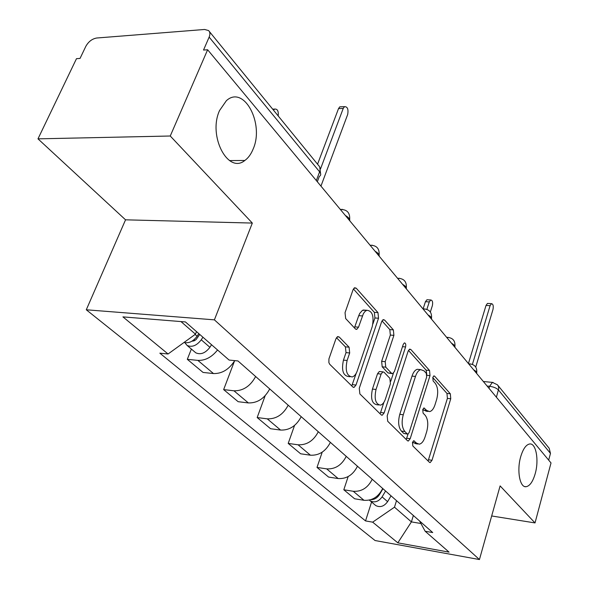 <?xml version="1.0" encoding="UTF-8"?>
<svg xmlns="http://www.w3.org/2000/svg" width="589" height="589" viewBox="0 0 589 589"><rect width="100%" height="100%" fill="white"/><g stroke="black" fill="none" stroke-linecap="round" stroke-linejoin="round"><path stroke-width="0.88" d="M412.477 442.361L412.823 445.961L429.418 462.277L430.184 462.579L432.002 460.281L450.754 398.753L450.335 393.791L434.623 376.165L433.938 375.9L432.812 377.365L433.129 380.95L435.212 383.27C437.929 387.172 438.4 392.583 436.64 399.511L435.05 404.643C433.703 408.744 431.892 411.063 429.631 411.601L426.738 410.481L423.962 407.978L422.755 409.517L423.079 413.11L425.221 415.355C428.004 419.154 428.498 424.588 426.701 431.641L425.074 436.891C423.624 441.264 421.687 443.694 419.265 444.18L416.563 443.142L413.772 440.741L412.477 442.361M253.093 149.15C264.608 123.808 243.927 84.492 226.36 100.712L219.535 110.57C207.77 136.074 228.105 174.432 244.833 160.473C248.271 157.999 251.024 154.222 253.093 149.15M535.232 473.593C539.156 459.994 536.005 442.84 529.644 443.981C526.014 444.688 523.025 448.973 520.669 456.843C516.663 470.456 519.807 487.633 525.999 486.72C529.783 486.094 532.868 481.721 535.232 473.593M339.235 337.033L337.74 336.584L335.914 338.837L328.942 358.848L328.876 362.64L329.744 364.296L352.826 386.988L354.063 387.385L355.999 385.044L378.528 318.229L377.969 312.597L356.235 288.212L354.644 287.726L353.032 289.795L345.036 312.693L345.669 318.561L355.366 328.89L356.801 329.339L358.532 327.167L363.398 313.613L365.003 311.448L366.829 310.278C372.447 310.882 374.251 316.352 372.226 326.667L357.302 370.776C356.058 374.258 354.357 376.312 352.215 376.945C346.715 376.069 345.021 370.577 347.112 360.475L349.689 352.958L349.078 347.186L339.235 337.033L337.21 336.864M214.396 319.849L252.328 223.069L170.25 136.007L207.63 49.763L551.017 462.939L535.026 522.929L500.113 485.903L479.439 559.55L214.396 319.849L86.288 309.785L375.06 540.533L479.439 559.55M387.172 415.9L387.709 421.275L407.455 440.69L408.339 441.021L410.202 438.702L430.007 375.62L429.543 370.474L410.879 349.527L409.738 349.115L408.111 351.213L387.172 415.9M381.193 414.87L359.872 393.916L359.275 388.291L381.643 321.697L383.27 319.606L384.61 320.055L393.364 329.869L393.894 335.355L385.206 361.668L385.751 367.153L391.53 373.264L392.664 373.662L394.416 371.468L403.259 344.351L404.4 342.886C405.674 343.1 406.064 344.455 405.578 346.943L384.138 412.904L382.232 415.238L381.193 414.87M170.25 136.007L37.983 138.849L76.482 58.672L80.038 58.429L85.832 46.325C88.512 41.591 92.134 38.822 96.699 38.013L204.611 29.472L208.558 30.547C210.118 32.042 210.317 34.236 209.147 37.107L203.522 50.043L207.63 49.763M37.983 138.849L125.545 219.822L86.288 309.785M497.955 385.434L549.176 448.251L550.472 453.42L498.485 390.006C496.564 388.099 493.604 386.863 489.592 386.288L487.103 386.045M548.676 460.134L550.472 453.42M491.675 515.964L535.026 522.929M372.233 479.262C367.926 487.802 361.609 491.808 353.267 491.278L363.965 500.297C372.233 500.849 378.469 496.91 382.688 488.48M363.965 500.297L354.6 498.765L343.814 489.768L348.165 476.567M353.267 491.278L343.814 489.768M322.205 452.161L317.007 467.423L328.581 477.075L338.152 478.548C346.604 479.034 353.047 474.933 357.464 466.252M346.244 456.365C341.73 465.163 335.207 469.33 326.667 468.873L317.007 467.423M294.544 425.442L288.205 443.414L300.648 453.788L310.425 455.201C319.083 455.614 325.732 451.336 330.377 442.383M318.31 431.744C313.562 440.822 306.817 445.174 298.078 444.798L288.205 443.414M265.146 395.749L257.172 417.549L270.587 428.733L280.585 430.066C289.449 430.39 296.326 425.928 301.215 416.688M288.19 405.21C283.191 414.582 276.219 419.125 267.266 418.845L257.172 417.549M234.532 360.954L223.651 389.601L238.155 401.698L248.374 402.935C257.452 403.148 264.564 398.488 269.725 388.939M255.633 376.518C250.354 386.2 243.124 390.963 233.958 390.801L223.651 389.601M191.373 349.063L187.309 359.319L203.05 372.432L213.49 373.559C221.994 373.772 229.069 369.465 234.724 360.63M217.555 349.991C211.745 357.228 205.178 360.689 197.852 360.387L187.309 359.319M396.515 500.665L394.483 507.181L411.409 521.891L420.951 523.511M413.36 515.508L411.409 521.891L397.818 542.837L372.66 522.156L394.483 507.181M419.574 520.985L425.155 531.256L449.061 552.129L397.818 542.837M180.97 321.579L195.474 334.191L168.071 353.989L159.855 353.172L365.533 520.919L372.66 522.156M168.071 353.989L122.924 316.882L185.432 321.94L229.099 360.063L237.963 360.947L432.716 532.559L425.155 531.256M252.328 223.069L125.545 219.822M195.474 334.191L196.505 331.607M371.578 502.012L365.533 520.919M412.558 442.133L415.834 443.731L417.822 443.996M428.056 411.424L426.215 411.21L422.755 409.502M428.107 460.996L447.397 398.392L446.977 393.437L432.753 377.556M426.789 374.413L426.119 370.142L408.442 350.403M406.211 439.46L408.052 434.086M407.249 433.894L407.875 434.13L409.171 432.517L426.657 377.004L426.326 373.389L424.073 370.879L420.745 369.627C418.558 370.253 416.798 372.52 415.473 376.445L403.266 414.752C401.367 422.07 401.904 427.666 404.879 431.538L407.249 433.894L403.774 433.452L407.529 434.086M419.199 369.48L417.292 369.303C415.098 369.921 413.331 372.189 412.005 376.099L415.473 376.445M403.774 433.452L401.396 431.104C398.414 427.231 397.869 421.643 399.776 414.339L412.005 376.099M381.989 320.865L389.808 329.597L393.364 329.869M391.987 373.595L387.989 372.918L382.187 366.814L381.643 361.337L390.345 335.075L389.808 329.597M393.386 373.249L390.772 381.26M383.903 402.316L380.59 412.484L384.138 412.904M376.025 389.462C374.059 398.893 375.524 404.128 380.413 405.151C382.526 404.614 384.205 402.559 385.442 398.981L390.411 383.756L389.874 378.337L384.065 372.255L382.894 371.85L381.105 374.081L376.025 389.462L372.447 389.079C370.481 398.495 371.946 403.715 376.85 404.739L378.683 404.952M380.045 371.571L379.323 371.504L377.534 373.728L381.105 374.081M372.447 389.079L377.534 373.728M380.023 413.721L380.59 412.484M349.999 376.724L348.563 376.577C343.048 375.694 341.348 370.209 343.446 360.129L346.023 352.627L345.404 346.862L336.466 337.681M365.717 310.197L362.441 310.366L359.754 313.363L358.745 315.66L362.39 315.918M354.423 327.889L358.745 315.66M372.925 323.898L374.935 317.972L374.368 312.354L353.407 288.949M351.751 385.935L356.22 373.257M382.96 488.715L379.471 494.598C377.299 497.941 374.457 499.627 370.93 499.663M430.338 312.001L432.355 305.706C433.025 302.26 432.495 300.353 430.78 299.978L429.271 301.921L426.878 309.35M385.574 491.02L382.099 496.88C378.587 501.673 374.619 502.991 370.186 500.834L369.31 500.113M391.037 495.835L387.599 501.659C384.116 506.415 380.17 507.718 375.76 505.561L374.737 504.692M423.116 308.872L425.435 301.686L426.951 299.749L427.504 299.779M468.432 363.575L486.028 305.426L487.464 303.416L487.994 303.453M475.735 367.05L492.971 309.549C493.626 306 493.14 304.042 491.52 303.666L490.085 305.676L472.415 364.37M198.795 333.61L197.109 336.209C193.185 341.473 188.833 343.549 184.07 342.437M278.185 115.93C278.663 111.071 277.463 108.788 274.577 109.083L273.532 110.224M199.745 334.434L196.078 339.581L194.031 340.862L191.94 341.193M202.933 337.217L201.254 339.801C196.689 345.684 191.962 347.554 187.059 345.404L184.843 342.658M211.554 344.749L209.898 347.311C205.392 353.142 200.694 354.983 195.806 352.826L194.716 351.898M317.552 164.206L338.52 108.597L339.787 106.837L341.414 106.778M320.953 186.117L347.694 114.435C348.548 109.164 347.481 106.572 344.491 106.675L343.225 108.435L320.49 168.999M488.995 388.32L489.592 386.288L492.419 382.394L493.103 382.445M233.958 390.801L248.374 402.935M267.266 418.845L280.585 430.066M298.078 444.798L310.425 455.201M326.667 468.873L338.152 478.548M197.852 360.387L213.49 373.559M476.641 373.448C477.112 372.373 476.096 371.158 473.6 369.796M469.058 364.326L470.736 363.958M454.863 347.245C455.297 346.074 454.215 344.764 451.608 343.328M431.487 319.12C431.877 317.832 430.714 316.426 427.982 314.909M406.322 288.846C406.668 287.425 405.409 285.908 402.552 284.303M379.169 256.163C379.449 254.603 378.094 252.968 375.09 251.253M349.763 220.787C349.976 219.056 348.504 217.282 345.338 215.464M446.977 337.755L448.737 337.431M423.263 309.225L425.118 308.945M397.744 278.516L399.688 278.288M370.194 245.363L372.233 245.193M340.354 209.463L342.503 209.367M496.394 397.214L498.721 388.688L498.493 386.59L497.499 384.823L492.419 382.394L483.333 381.51M316.33 180.551L319.599 171.826L209.147 37.107M317.324 181.751L319.326 176.405C321.064 175.397 321.16 173.873 319.599 171.826C320.519 169.183 320.202 167.092 318.656 165.553L209.345 31.504M413.125 442.692L416.563 443.142M423.631 408.118L424.61 408.229M423.314 410.091L426.738 410.481M433.592 376.062L434.623 376.165M446.977 393.437L450.335 393.791M447.397 398.392L450.754 398.753M428.608 459.81L432.002 460.281M413.463 440.852L414.376 440.97M409.222 349.387L410.879 349.527M426.119 370.142L429.543 370.474M426.892 375.318L430.007 375.62M406.741 438.253L410.202 438.702M399.776 414.339L403.266 414.752M401.396 431.104L404.879 431.538M382.725 319.915L384.61 320.055M390.345 335.075L393.894 335.355M381.643 361.337L385.206 361.668M382.187 366.814L385.751 367.153M387.989 372.918L391.53 373.264M402.493 346.678L405.578 346.943M345.404 346.862L349.078 347.186M346.023 352.627L349.689 352.958M343.446 360.129L347.112 360.475M354.88 326.888L358.532 327.167M354.077 288.087L356.235 288.212M374.368 312.354L377.969 312.597M374.935 317.972L378.528 318.229M352.362 384.661L355.999 385.044M379.471 494.598L379.058 494.237M387.599 501.659L382.099 496.88M425.435 301.686L429.271 301.921M490.085 305.676L486.028 305.426M197.109 336.209L195.106 334.464M194.819 340.494L193.965 339.757M209.898 347.311L201.254 339.801M343.225 108.435L338.52 108.597M476.722 372.55C477.164 367.477 474.896 364.591 469.919 363.906L468.616 363.788M454.914 346.288C455.378 340.95 452.985 337.983 447.743 337.387L446.595 337.298M431.509 318.097C431.973 312.457 429.44 309.402 423.911 308.923L422.961 308.857M406.307 287.763C406.785 281.77 404.083 278.619 398.216 278.295L397.531 278.258M379.11 255.015C379.588 248.624 376.688 245.37 370.429 245.252L370.083 245.238M349.667 219.572C350.138 212.747 347.039 209.382 340.376 209.485M320.556 173.453L319.724 167.077M524.622 486.521L525.999 486.72M229.526 160.591L244.833 160.473M429.786 462.527L430.184 462.579M407.853 440.955L408.339 441.021M417.292 369.303L420.745 369.627M379.323 371.504L382.894 371.85M381.613 415.164L382.232 415.238M363.192 310.028L366.829 310.278M355.859 329.266L356.801 329.339M353.275 387.304L354.063 387.385M375.76 505.561L370.186 500.834M426.951 299.749L430.78 299.978M491.52 303.666L487.464 303.416M195.806 352.826L187.059 345.404M272.655 109.149L274.577 109.083M344.491 106.675L339.787 106.837"/></g></svg>
